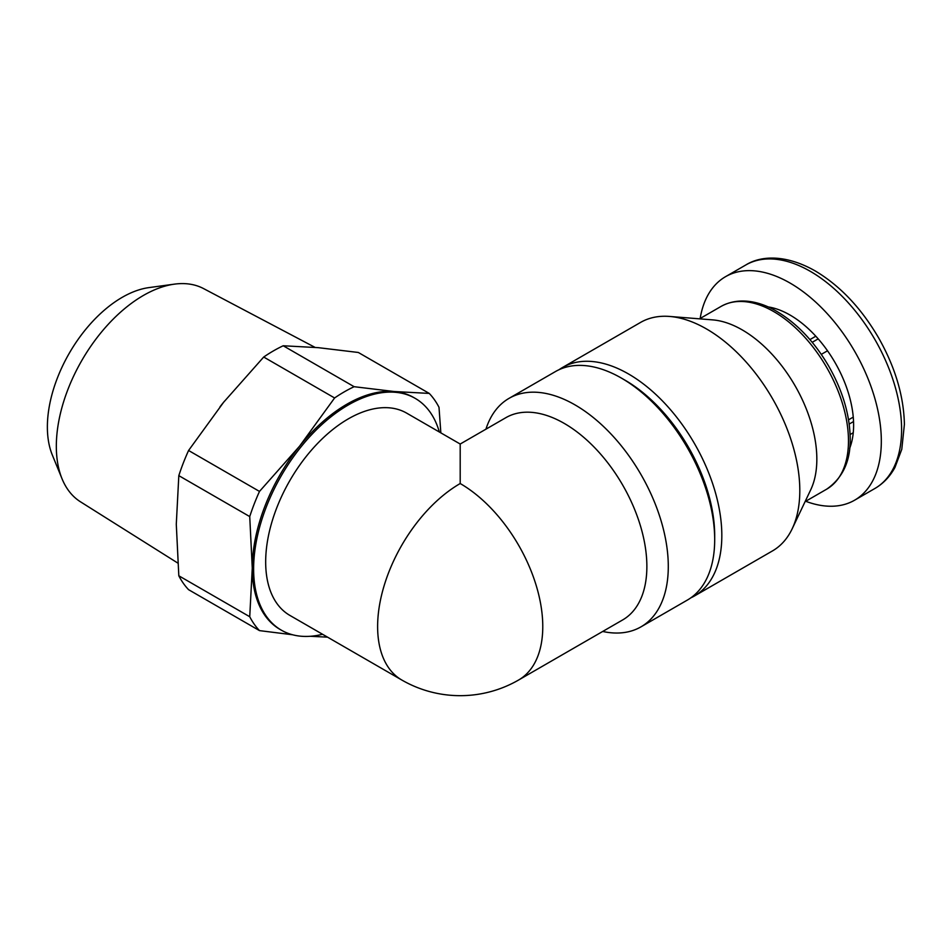 <?xml version="1.0" encoding="UTF-8"?>
<svg xmlns="http://www.w3.org/2000/svg" width="952" height="952" viewBox="0 0 952 952"><rect width="100%" height="100%" fill="white"/><g stroke="black" fill="none" stroke-linecap="round" stroke-linejoin="round"><path stroke-width="1.43" d="M809.938 339.602L815.804 336.211A89.857 51.884 60 0 1 827.514 350.776A89.857 51.884 60 0 1 853.254 417.107A89.857 51.884 60 0 1 853.254 432.72A89.857 51.884 60 0 1 849.648 448.356M767.966 306.889A89.857 51.884 60 0 1 815.804 336.211M850.077 434.552L853.254 432.72M848.541 419.832L853.254 417.107M821.302 354.37L827.514 350.776M460.197 483.533L460.197 444.037L406.647 413.12A116.787 67.425 -60 0 0 289.86 480.546A116.787 67.425 -60 0 0 289.86 615.397L401.803 680.026A116.787 67.425 -60 0 1 383.906 586.444A116.787 67.425 -60 0 1 460.197 483.533A116.787 67.425 -120 0 1 536.488 586.444A116.787 67.425 -120 0 1 518.59 680.026L622.691 619.919A116.787 67.425 60 0 0 640.589 526.349A116.787 67.425 60 0 0 564.298 423.438A116.787 67.425 60 0 0 505.905 417.654L460.197 444.037M322.55 634.27A133.839 77.267 -60 0 1 281.34 630.164L279.983 629.391A133.839 77.267 -60 0 1 252.268 568.118A133.839 77.267 -60 0 1 299.582 446.167A133.839 77.267 -60 0 1 394.223 391.522L429.245 393.414A147.215 85.002 -60 0 1 439.003 407.301L440.847 432.874M292.55 634.758L259.491 630.617A147.215 85.002 -60 0 1 249.733 616.729L252.268 568.118L249.733 516.579A147.215 85.002 -60 0 1 259.491 491.422L299.582 446.167L334.604 397.972A147.215 85.002 -60 0 1 354.132 386.702L394.223 391.522A133.839 77.267 -60 0 1 413.822 397.579L415.167 398.352A133.839 77.267 -60 0 1 439.336 431.994M327.548 637.15L310.269 636.281M429.245 393.414L358.333 352.478L318.242 347.658L283.22 345.766L354.132 386.702M259.491 630.617L188.579 589.681A147.215 85.002 -60 0 1 178.821 575.793L249.733 616.729M249.733 516.579L178.821 475.643A147.215 85.002 -60 0 1 188.579 450.486L259.491 491.422M334.604 397.972L263.704 357.036A147.215 85.002 -60 0 1 283.22 345.766M178.821 475.643L176.287 524.255L178.821 575.793M263.704 357.036L223.601 402.291L188.579 450.486M485.925 429.185A131.923 76.172 60 0 1 509.046 398.352A131.923 76.172 60 0 1 575.008 404.886A131.923 76.172 60 0 1 661.188 521.137A131.923 76.172 60 0 1 640.97 626.856A131.923 76.172 60 0 1 602.711 631.462M509.046 398.352L555.444 371.566A131.923 76.172 60 0 1 621.406 378.099L621.406 378.099A131.923 76.172 60 0 1 714.69 539.677A131.923 76.172 60 0 1 687.368 600.069L640.97 626.856M624.976 380.157L621.406 378.099L624.976 380.157A126.878 73.256 60 0 1 714.69 535.559L714.69 539.677M559.11 369.673A131.923 76.172 60 0 1 562.584 367.448A131.923 76.172 60 0 1 628.534 373.981A131.923 76.172 60 0 1 714.726 490.232A131.923 76.172 60 0 1 694.496 595.952A131.923 76.172 60 0 1 690.831 597.844M562.584 367.448L640.553 322.43A131.923 76.172 60 0 1 669.613 316.445A131.923 76.172 60 0 1 706.515 328.964A131.923 76.172 60 0 1 792.195 528.753A131.923 76.172 60 0 1 772.477 550.922L694.496 595.952M669.613 316.445L712.679 319.884A105.541 60.928 60 0 1 742.215 329.892A105.541 60.928 60 0 1 810.747 489.733L792.195 528.753M700.16 318.48A129.055 74.506 60 0 1 725.543 276.675A129.055 74.506 60 0 1 790.065 283.065A129.055 74.506 60 0 1 874.376 396.794A129.055 74.506 60 0 1 854.598 500.205A129.055 74.506 60 0 1 805.701 501.276M281.34 630.164A133.839 77.267 -60 0 1 281.34 475.631A133.839 77.267 -60 0 1 415.167 398.352M219.995 406.825A128.639 74.268 -60 0 1 224.529 401.149M177.774 563.048L80.492 501.811A123.129 71.091 -60 0 1 62.058 478.82A123.129 71.091 -60 0 1 81.836 360.439A123.129 71.091 -60 0 1 174.466 284.136A123.129 71.091 -60 0 1 203.585 288.599L315.041 347.385M62.058 478.82L52.3 454.949A105.827 61.106 -60 0 1 69.294 353.204A105.827 61.106 -60 0 1 148.905 287.611L174.466 284.136M849.172 424.068L853.539 421.558M812.223 342.315L818.184 338.864M773.845 311.637A105.541 60.928 60 0 1 842.794 404.636A105.541 60.928 60 0 1 826.622 489.209C843.591 477.428 851.409 459.269 850.088 434.731C849.017 412.335 841.996 389.63 829.002 366.627C814.603 341.947 797.169 323.525 776.713 311.352C760.291 301.51 739.014 296.488 721.081 306.401A105.541 60.928 60 0 1 773.845 311.637M810.354 271.356A129.055 74.506 60 0 1 894.654 385.084A129.055 74.506 60 0 1 874.876 488.495C883.289 483.58 889.977 476.559 894.951 467.444L901.782 449.296L904.4 424.354C903.781 396.056 895.225 367.293 878.72 338.055C861.286 308.139 840.092 285.755 815.126 270.88C785.686 254.196 760.85 255.6 745.821 264.965A129.055 74.506 60 0 1 810.354 271.356M805.094 501.633L826.622 489.209M699.553 318.837L721.081 306.401M854.598 500.205L874.876 488.495M725.543 276.675L745.821 264.965M401.803 680.026A116.787 116.787 0 0 0 518.59 680.026"/></g></svg>
